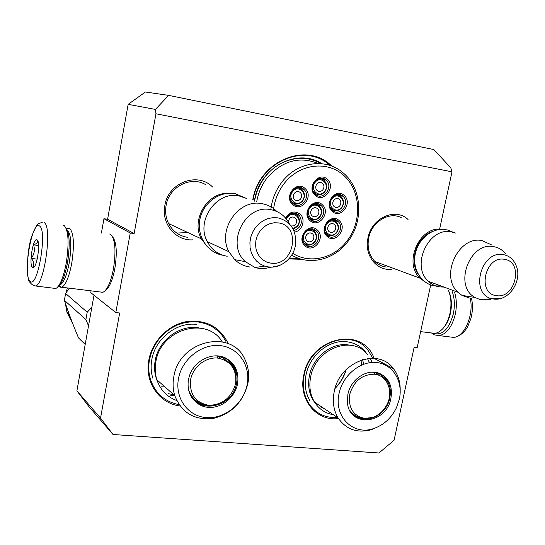 <?xml version="1.0" encoding="UTF-8"?>
<svg xmlns="http://www.w3.org/2000/svg" width="545" height="545" viewBox="0 0 545 545"><rect width="100%" height="100%" fill="white"/><g stroke="black" fill="none" stroke-linecap="round" stroke-linejoin="round"><path stroke-width="0.82" d="M439.754 228.546L451.996 171.811L155.965 113.776L134.145 233.553L130.262 232.981L103.959 218.709L107.597 219.26L134.145 233.553M100.532 418.076L113.013 434.494L88.651 406.277L76.893 390.833L100.532 418.076L119.668 313.007L115.806 312.551L130.262 232.981M430.727 284.899L417.163 347.669L414.132 347.315L394.083 440.237L378.973 452.99L113.013 434.494M408.042 219.506C395.384 207.148 371.479 217.959 367.97 238.042C363.958 255.23 376.833 271.553 391.978 269.189M192.896 239.834C175.749 241.224 161.041 223.539 164.863 205.376C168.221 182.582 197.617 171.552 212.509 186.969M252.805 199.586C259.052 160.502 307.101 141.066 331.776 166.089M301.644 259.297L288.83 258.936M180.061 405.998C159.222 403.572 144.316 382.086 148.874 359.802C152.293 341.225 168.146 325.099 186.104 321.7C205.853 319.281 219.901 326.612 228.266 343.684M338.493 418.54C316.475 421.619 298.217 399.587 303.763 375.232C310.023 337.083 362.875 325.474 374.108 358.385M168.616 95.368L155.434 109.422L128.157 104.34L145.406 92.01L168.616 95.368L433.834 149.541L450.776 167.812L451.996 171.811M155.965 113.776L155.434 109.422M128.157 104.34L107.597 219.26M115.806 312.551L90.763 292.631L91.083 290.853M101.404 233.022L103.959 218.709M76.893 390.833L94.006 295.206M386.221 267.043C381.963 266.485 378.244 264.693 375.062 261.675C369.122 255.489 366.996 247.6 368.686 238.002C371.595 222.006 388.81 211.31 401.195 217.55M205.594 184.632C190.804 175.613 168.964 186.915 166.116 205.41C164.985 211.923 165.837 218.02 168.678 223.709C172.908 231.462 179.251 236.005 187.698 237.347M321.843 163.704C297.584 147.518 259.999 167.022 254.631 199.668M292.229 255.489L291.507 255.428M375.648 262.213L376.697 262.165M307.843 158.881L306.052 158.234M219.478 358.317L219.635 356.307M174.884 395.956L170.496 395.193M363.529 364.251L362.704 359.564M324.622 408.879L322.953 408.75M200.642 182.534L200.553 182.929M337.423 417.45C324.943 418.172 315.283 413.314 308.429 402.891C303.64 394.723 302.223 385.444 304.185 375.062C309.533 342.921 351.484 327.402 368.066 350.381L372.446 357.506M299.845 258.786L289.32 258.378M253.112 199.599C259.127 162.287 304.083 142.463 329.078 164.685L330.011 165.455M319.895 162.601L317.463 161.402M179.094 404.649C164.897 401.856 155.366 393.463 150.509 379.483C148.594 373.127 148.26 366.512 149.507 359.639L151.537 352.268L154.787 345.257L159.154 338.833L164.488 333.199L170.619 328.553L177.343 325.024L184.442 322.729L191.677 321.734L198.823 322.054L205.656 323.675L211.957 326.53L217.544 330.529L222.244 335.529L225.923 341.374M377.855 262.595L376.118 262.622M441.443 229.275C419.269 225.957 403.048 263.324 420.147 278.25L424.398 281.465M431.565 231.863C416.08 237.729 408.77 261.975 418.54 274.809M443.971 287.072L439.583 286.908C435.285 286.261 431.545 284.388 428.35 281.288C410.474 265.647 428.792 226.591 451.526 231.897L455.709 233.09M428.35 281.288L457.929 292.236C439.563 276.008 458.727 235.167 482.161 240.631L491.617 244.937M457.929 292.236L461.942 295.376L469.49 298.047M500.228 298.585L492.067 298.728L493.702 299.014C509.098 301.542 523.084 280.191 515.904 265.088C513.376 259.236 509.241 255.762 503.498 254.658C480.772 249.753 469.313 294.416 492.067 298.728L480.165 299.6L475.042 297.481C453.181 286.098 469.722 241.183 493.831 246.694C498.702 247.566 502.715 250.039 505.855 254.099M490.555 299.266L481.998 299.954L480.165 299.6M187.93 232.592L178.562 232.974M227.653 193.346C206.862 192.766 190.934 220.207 201.303 238.833L207.488 246.946M205.601 206.235C201.146 212.366 199.041 219.185 199.286 226.679M227.217 256.252C218.334 254.76 211.692 249.883 207.27 241.619C195.628 220.875 216.44 190.873 238.867 195.866L246.613 198.475M207.27 241.619L228.934 251.729C216.89 230.038 238.703 198.509 262.016 203.68C267.799 204.702 272.759 207.318 276.894 211.521M228.934 251.729L234.691 259.645C238.935 263.678 243.915 266.123 249.63 266.975M279.401 265.51L272.214 267.104L268.195 266.921L264.7 266.11L268.283 266.9C281.24 268.923 294.593 257.397 295.669 243.39C296.119 229.602 290.199 221.086 277.896 217.85L273.018 217.632L268.126 218.545L263.446 220.548L259.188 223.552L255.557 227.428L252.723 231.993L250.809 237.034L249.917 242.321L250.073 247.607L251.279 252.642L253.466 257.199L256.538 261.069L260.34 264.08L264.7 266.11L254.992 267.5L245.366 261.668C225.296 244.235 245.012 203.857 270.756 209.661C279.169 211.29 285.376 216.031 289.375 223.886M271.86 267.077L263.732 268.699L259.188 268.474L254.992 267.5M452.214 291.616C454.646 298.21 455.007 305.67 453.311 313.995C448.944 329.228 442.377 335.713 433.602 333.445M454.653 292.522C456.696 299.185 456.887 306.494 455.239 314.465C452.003 326.986 446.655 334.037 439.188 335.625L434.44 334.896L431.763 333.165M57.109 287.631L58.37 286.595C62.048 283.332 65.093 275.327 67.512 262.581C70.189 244.535 69.637 232.892 65.85 227.653M53.553 288.21L55.788 288.489L56.7 287.964C60.556 284.545 63.765 276.111 66.313 262.663C69.208 242.797 68.507 230.426 64.187 225.562L62.995 225.194M39.506 225.998C31.978 219.601 22.461 275.423 30.043 281.152C37.421 290.001 47.762 230.126 39.506 225.998M37.128 239.855L36.522 239.671C32.666 239.405 28.851 265.088 32.4 267.432L33.654 267.425C37.496 265.347 40.493 241.53 37.128 239.855M37.598 240.42L37.66 241.142C37.85 242.593 36.467 243.826 33.518 244.841C35.166 249.685 34.396 254.188 31.208 258.364C34.083 261.634 34.539 264.618 32.564 267.309L34.451 266.553M31.208 258.364L37.176 259.154M33.518 244.841L38.579 245.543M444.025 327.191C446.995 323.648 449.128 319.016 450.429 313.3C452.112 304.866 451.573 297.522 448.814 291.268M430.945 332.893L434.917 333.39L437.172 332.825L439.958 331.292L442.615 328.901C446.021 325.079 448.453 319.942 449.925 313.498C451.703 304.621 451.178 296.848 448.351 290.178M112.733 237.034C116.555 242.164 117.264 252.669 114.859 268.528C112.706 279.558 109.817 286.684 106.207 289.892L104.708 291.159M109.668 234.03L110.574 234.364C115.213 238.969 116.187 250.393 113.496 268.644C111.187 280.491 108.094 288.128 104.231 291.561L102.876 292.311L100.505 292.018M67.362 230.038L67.396 230.058C71.204 234.364 71.838 245.161 69.31 262.452C66.742 275.675 63.588 283.216 59.848 285.083M66.81 228.668L67.703 228.178L69.678 228.382C73.793 232.974 74.495 244.541 71.776 263.085C69.099 276.928 65.775 284.981 61.817 287.235L60.951 287.399L58.88 286.166M69.133 247.852L67.893 261.389L66.333 268.378M313.327 191.315L314.554 192.916C318.055 195.641 321.455 195.273 324.745 191.813M315.092 182.411C309.226 189.353 319.213 198.748 324.575 191.418C330.413 184.544 320.528 175.068 315.092 182.411M314.554 192.916C318.096 195.641 321.53 195.273 324.84 191.813C327.497 187.671 327.286 183.924 324.221 180.545C321.863 178.624 319.288 178.385 316.482 179.843M316.815 184.047C318.668 182.091 320.589 181.853 322.592 183.331C324.302 185.286 324.398 187.446 322.872 189.796C320.985 191.772 319.043 191.997 317.033 190.45C315.378 188.495 315.303 186.356 316.815 184.047M308.136 216.351L309.247 217.932C312.762 220.902 316.25 220.596 319.704 217.019M310.044 207.795C304.185 214.744 314.179 223.975 319.527 216.644C325.351 209.771 315.466 200.458 310.044 207.795M309.247 217.932C312.803 220.902 316.325 220.602 319.799 217.026C322.361 213.081 322.245 209.45 319.452 206.112C317.21 204.075 314.656 203.707 311.795 205.015M311.76 209.403C313.709 207.379 315.691 207.175 317.701 208.803C319.254 210.731 319.295 212.816 317.824 215.05C315.848 217.101 313.845 217.285 311.829 215.602C310.323 213.667 310.303 211.603 311.76 209.403M293.149 229.179L297.509 226.345M292.856 228.628L297.311 225.977C303.197 219.049 293.115 209.73 287.644 217.121L286.472 219.172M293.162 229.2L297.597 226.359C300.097 222.592 300.063 219.035 297.495 215.697C295.152 213.368 292.427 212.925 289.32 214.369M288.298 221.876L289.395 218.729C291.466 216.617 293.53 216.467 295.588 218.279C297.011 220.214 297.005 222.251 295.574 224.39L293.53 225.882L291.153 225.971M325.283 232.34L326.285 233.723C329.732 236.612 333.159 236.278 336.558 232.735M327.095 223.702C321.312 230.596 331.108 239.65 336.394 232.374C342.151 225.548 332.45 216.419 327.095 223.702M336.667 232.729C339.194 228.825 339.085 225.235 336.333 221.958C334.296 220.085 331.939 219.669 329.262 220.711M328.778 225.276C330.699 223.266 332.648 223.055 334.616 224.635C336.149 226.536 336.183 228.593 334.725 230.814C332.777 232.851 330.815 233.042 328.833 231.407C327.354 229.506 327.334 227.463 328.778 225.276M330.468 207.57L331.571 208.967C335.005 211.63 338.35 211.242 341.599 207.815M332.143 198.598C326.346 205.492 336.142 214.71 341.442 207.434C347.213 200.615 337.512 191.315 332.143 198.598M331.571 208.967C335.052 211.637 338.431 211.249 341.701 207.815C344.324 203.714 344.127 200.008 341.122 196.697C338.983 194.919 336.592 194.613 333.956 195.791M333.826 200.199C335.659 198.257 337.559 198.012 339.521 199.463C341.197 201.391 341.279 203.517 339.773 205.847C337.914 207.809 335.999 208.04 334.024 206.528C332.402 204.607 332.334 202.495 333.826 200.199M303 241.258L303.994 242.818C307.516 246.02 311.079 245.775 314.683 242.082M305.023 233.042C299.178 239.998 309.165 249.058 314.506 241.728C320.324 234.847 310.432 225.705 305.023 233.042M303.994 242.818C307.557 246.02 311.154 245.781 314.778 242.096C317.258 238.335 317.224 234.82 314.683 231.53C312.564 229.411 310.057 228.914 307.162 230.058M306.74 234.616C308.777 232.531 310.807 232.361 312.823 234.118C314.233 236.019 314.227 238.036 312.803 240.168C310.739 242.287 308.695 242.43 306.672 240.618C305.309 238.717 305.329 236.721 306.74 234.616M290.649 200.008L291.875 201.834C295.458 204.893 299.007 204.613 302.523 200.996M292.665 191.588C286.731 198.591 296.916 207.999 302.332 200.608C308.232 193.679 298.149 184.19 292.665 191.588M291.875 201.834C295.499 204.893 299.082 204.613 302.611 201.003C305.207 197.038 305.077 193.366 302.243 189.967C299.764 187.739 296.998 187.446 293.946 189.074M294.416 193.223C296.391 191.179 298.408 190.995 300.459 192.658C302.039 194.626 302.08 196.731 300.595 198.986C298.585 201.05 296.548 201.221 294.491 199.49C292.965 197.522 292.944 195.437 294.416 193.223M310.187 219.458L309.778 219.049C302.577 211.923 314.077 198.305 321.134 205.574L321.291 205.724C328.839 212.645 317.463 226.761 310.187 219.458M316.768 203.639L319.22 205.894M314.635 219.955L311.365 220.35M322.388 204.811C331.258 212.502 318.348 228.934 309.976 220.561C300.963 212.884 314.07 196.289 322.388 204.811M327.232 235.242L326.857 234.868C319.745 227.892 331.108 214.314 338.043 221.468L338.193 221.604C345.619 228.382 334.371 242.416 327.232 235.242M333.833 219.587L336.054 221.692M331.224 235.699L328.213 236.005M339.303 220.718C348.01 228.26 335.25 244.569 327.041 236.353C318.191 228.825 331.149 212.359 339.303 220.718M305.173 244.664L304.485 243.956C297.802 236.734 309.219 223.797 316.086 230.78L316.536 231.23C323.56 238.267 312.244 251.674 305.173 244.664M312.108 228.934L314.417 231.257M309.24 245.08L306.011 245.325M317.34 230.038C326.21 237.586 313.321 254.018 304.948 245.788C295.935 238.26 309.022 221.665 317.34 230.038M343.112 196.404L342.955 196.261C335.74 189.135 324.65 203.346 332.191 210.097L332.28 210.179C339.521 217.557 350.796 203.176 343.112 196.404M340.877 196.486L338.54 194.449M333.588 211.16L336.619 210.717M332.096 211.269C340.305 219.628 353.085 203.319 344.379 195.635C336.224 187.133 323.246 203.598 332.096 211.269M292.815 203.367C300.227 210.799 311.74 196.602 304.062 189.537L303.892 189.374C296.712 181.982 285.069 195.635 292.372 202.917L292.815 203.367M294.218 204.389L297.754 203.898M302.059 189.789L299.348 187.378M305.146 188.584C296.664 179.904 283.393 196.629 292.583 204.464C301.119 212.993 314.186 196.432 305.146 188.584M293.857 230.685C301.324 227.599 303.149 222.483 299.334 215.357L298.851 214.866C293.755 211.515 289.456 212.727 285.941 218.497M297.277 215.466L294.716 212.966M294.389 232.054C302.243 231.291 306.113 219.151 300.091 214.103C294.416 210.329 289.565 211.637 285.539 218.02M326.203 180.225C334.037 187.133 322.62 201.63 315.242 194.109L315.139 194.013C307.475 187.139 318.668 172.833 326.033 180.068L326.203 180.225M321.448 178.208L324.023 180.381M320.051 194.681L316.768 195.226M315.03 195.192C306.017 187.364 319.152 170.769 327.463 179.441C336.34 187.276 323.403 203.707 315.03 195.192M292.726 253.323C309.662 264.196 333.649 258.555 346.79 241.237C361.887 222.162 361.165 192.106 344.781 176.382C328.642 160.373 300.145 163.159 284.497 183.106C278.27 191.077 274.585 200.131 273.433 210.261M318.423 162.328L317.061 161.225M305.52 158.547L303.912 158.036M320.828 163.616C303.728 153.261 279.34 158.581 265.585 176.294C259.836 183.604 256.164 191.895 254.563 201.159M318.28 163.5C299.437 156.054 282.501 160.7 267.472 177.432C261.818 184.612 258.228 192.766 256.695 201.882M400.2 390.24C400.323 381.868 398.061 374.667 393.429 368.652C378.319 347.131 339.297 361.785 334.187 391.807C332.3 401.59 333.601 410.29 338.091 417.899L314.54 402.128C310.166 394.784 308.865 386.419 310.65 377.024C315.453 348.207 353.146 334.323 367.902 355.088M370.116 358.283L372.167 362.425M374.463 372.303L374.565 374.245M314.54 402.128C319.043 409.138 325.31 413.342 333.349 414.718M377.419 372.732L378.973 373.427M380.083 374.04L385.097 378.564L388.387 385.274M372.623 372.146L378.7 373.42L386.235 379.197C390.016 384.457 391.201 390.683 389.798 397.864C386.371 417.879 359.53 427.253 350.272 411.237L349.883 410.61M347.887 394.321L347.403 402.067C348.711 428.111 386.575 424.33 390.908 398.341C392.788 386.412 389.028 378.114 379.627 373.454C367.589 368.1 350.667 379.102 347.887 394.321M399.356 399.131C403.307 381.391 392.931 364.189 376.765 362.534C360.654 360.606 342.744 375.178 339.065 393.497C333.663 416.326 352.949 435.612 373.161 428.717C383.476 425.311 391.235 418.328 396.44 407.776L399.356 399.131M349.188 345.08C332.552 341.647 312.885 356.668 309.383 375.818C307.462 386.289 309.322 395.282 314.976 402.81M338.091 417.899C346.021 429.412 357.009 433.384 371.05 429.807L378.898 426.388M310.044 400.936C305.527 393.313 304.185 384.634 306.024 374.906C309.662 355.129 329.432 339.283 346.899 341.776C354.522 342.764 360.742 346.191 365.572 352.056L367.085 354.114M361.001 360.116L361.607 365.021M322.667 407.571L321.08 407.449M372.705 417.402C378.87 415.174 383.612 410.923 386.916 404.656C393.94 391.644 387.243 375.123 374.306 374.211C362.023 374.401 353.814 381.159 349.679 394.498C348.18 408.042 353.269 416.005 364.939 418.397L372.705 417.402L364.503 418.533C358.433 418.056 353.501 415.31 349.713 410.29M372.651 372.181L372.296 372.146M349.733 410.324C352.308 414.166 355.776 416.646 360.15 417.763M351.327 412.729L352.601 413.526M375.158 372.412L379.436 375.573M174.775 395.622C181.683 412.824 194.429 420.447 213.027 418.485C231.325 413.989 242.927 402.394 247.846 383.7C249.481 375.069 248.534 367.023 245.005 359.571C232.088 328.342 179.216 340.128 173.814 376.745C172.608 383.305 172.929 389.6 174.775 395.622L156.871 379.776C155.073 373.993 154.746 367.957 155.89 361.682C160.652 328.935 206.882 315.828 222.197 341.804M156.871 379.776C160.346 389.954 166.961 396.869 176.716 400.527M223.218 357.077L225.807 358.433M227.326 359.462L233.989 367.766L235.699 373.277L236.046 379.184M216.61 355.974L225.582 358.419C229.758 360.701 232.865 364.033 234.902 368.42C236.98 373.114 237.511 378.148 236.496 383.523C232.906 408.123 196.03 415.147 189.224 391.916L188.693 390.138M188.563 379.443C185.811 393.34 195.205 406.4 208.306 407.36C221.365 408.518 234.922 397.605 237.511 384.014C239.221 372.562 235.522 364.046 226.407 358.46C213.19 350.742 192.862 360.947 188.992 377.549L188.563 379.443M247.103 384.906C251 365.981 238.696 347.506 220.289 345.612C201.943 343.425 182.078 358.903 178.508 378.503C174.659 398.075 187.971 416.346 206.317 417.599C224.615 419.139 243.472 403.865 247.103 384.906M198.993 327.906C180.163 324.234 158.554 340.107 155.216 360.463C153.894 367.875 154.623 374.837 157.41 381.343M217.911 356.035L217.748 357.697M152.818 378.189C150.979 372.215 150.652 365.988 151.823 359.509C155.311 338.425 177.132 321.645 196.902 324.439M173.671 394.648L168.303 393.674M85.197 344.413L78.514 337.9C72.969 324.684 68.261 312.156 64.385 300.315L65.591 293.476L87.214 312.21L85.906 319.54L88.515 325.883M72.083 321.897L67.757 313.068M66.088 292.747L67.348 287.917M72.955 324.166L66.967 312.333L65.352 303.218M69.317 288.162L65.591 293.476M91.853 307.251L87.214 312.21M64.385 300.315L85.906 319.54M217.877 358.092C205.853 356.737 192.944 366.86 190.593 379.64C189.353 394.124 195.396 402.68 208.721 405.296C222.483 404.935 231.434 397.782 235.576 383.844C236.98 369.599 231.087 361.015 217.877 358.092M188.693 390.131L188.972 390.997C191.493 397.816 196.139 402.278 202.903 404.383M191.091 396.011L193.203 398M221.454 356.743L227.374 361.587M496.366 295.622C515.468 299.287 523.99 261.641 504.479 259.331C485.125 255.285 476.623 293.782 496.366 295.622M177.438 227.694L168.998 223.757M226.931 250.795L217.407 246.347M270.497 263.065C293.721 267.411 302.087 225.821 278.441 222.919L274.251 222.762L270.054 223.634L266.062 225.48L262.492 228.219L259.522 231.707L257.301 235.781L255.952 240.209L255.537 244.78L256.082 249.256L257.547 253.411L259.863 257.029L262.901 259.931L266.512 261.975L270.497 263.065M470.226 298.163C474.102 314.601 464.538 336.926 453.726 337.409L449.407 336.878M32.918 285.11L35.67 286.009C44.663 284.047 52.415 226.012 44.152 222.619M291.691 255.135C309.444 265.906 333.956 259.863 347.424 242.13C364.128 221.611 362.187 187.882 342.737 172.533C325.842 157.818 297.597 161.661 282.296 181.594C275.859 189.837 272.03 199.197 270.804 209.668M291.67 255.169C296.787 258.146 302.271 259.897 308.136 260.401M368.338 418.417C363.515 419.33 359.107 418.635 355.108 416.319M335.012 388.503C340.353 383.128 344.099 376.806 346.245 369.53M215.398 404.901C207.795 406.836 201.057 405.555 195.192 401.059M161.736 386.78L164.999 386.97M374.885 261.498L420.147 278.25M475.042 297.481L461.942 295.376M168.609 223.573L201.303 238.833M245.366 261.668L234.691 259.645M439.188 335.625L453.726 337.409C461.308 336.653 466.942 328.526 467.767 326.462L470.9 318.532C472.719 311.556 472.924 304.832 471.507 298.353M55.788 288.489L35.67 286.009C32.959 285.416 31.072 284.136 30.002 282.181C26.937 283.1 25.588 252.614 32.244 234.868C38.096 221.91 36.808 224.227 42.21 222.428M37.646 241.156L36.522 239.671M420.631 331.619L434.917 333.39M59.5 285.512L60.951 287.399M102.876 292.311L61.817 287.235M246.136 198.319L235.338 193.72M222.932 255.258C207.57 252.798 196.561 236.06 199.865 219.533C202.944 202.999 219.233 190.961 234.616 193.591M445.824 229.513C432.403 227.36 418.192 238.833 415.27 253.977C412.095 269.114 421.578 284.361 435.114 285.934L440.898 285.934M454.257 232.681L446.784 229.683M326.285 233.723C329.779 236.612 333.24 236.285 336.653 232.742M318.321 204.818L321.291 205.724M335.161 220.623L338.193 221.604M313.607 230.188L316.536 231.23M342.955 196.261L339.896 195.41M304.062 189.537L301.16 188.713M299.334 215.357L296.466 214.396M323.028 179.298L326.033 180.068M367.623 418.492L359.591 418.206M386.235 379.197L385.097 378.564M378.7 373.42L379.627 373.454M373.161 428.717L371.05 429.807M393.429 368.652L374.013 358.331M369.483 362.711L367.494 358.535M335.134 388.101C340.223 382.883 343.834 376.786 345.966 369.817M387.216 382.76L384.722 378.986M214.246 405.139L208.17 405.766L202.297 404.826M234.902 368.42L233.989 367.766M225.582 358.419L226.407 358.46M225.14 360.238L225.126 359.284M161.708 386.746L164.944 386.923M69.31 314.506L66.967 312.333M188.972 390.997C192.746 399.676 199.211 404.492 208.36 405.453C216.385 405.807 223.28 402.912 229.043 396.767M235.569 374.286L233.498 368.107"/></g></svg>
